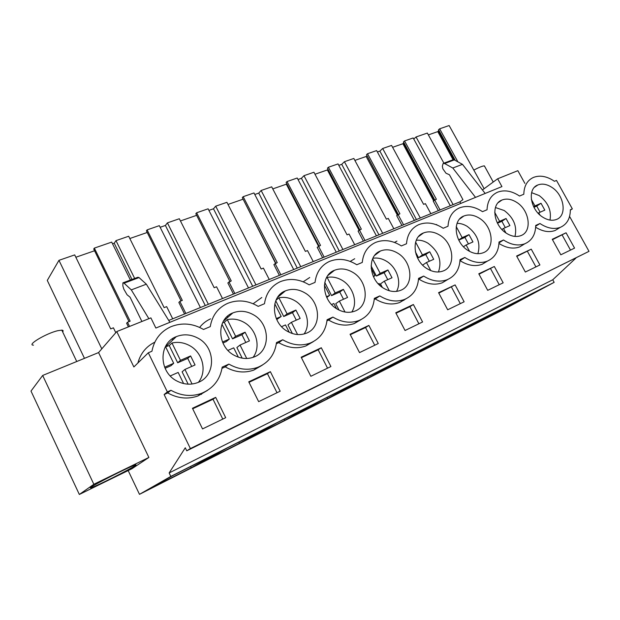 <?xml version="1.0" encoding="UTF-8"?>
<svg xmlns="http://www.w3.org/2000/svg" width="620" height="620" viewBox="0 0 620 620"><rect width="100%" height="100%" fill="white"/><g stroke="black" fill="none" stroke-linecap="round" stroke-linejoin="round"><path stroke-width="0.93" d="M128.169 470.564L139.477 494.341L503.735 309.465L554.156 282.34L170.81 476.416L139.477 494.341M148.877 457.452L93.845 484.282L79.337 494.466L132.052 468.666L148.877 457.452L98.58 352.571L116.761 331.568L133.874 366.955L148.312 352.78L167.346 391.91L164.13 394.545L190.387 448.578L186.744 450.818L185.272 447.779L169.144 472.944L170.81 476.416M168.733 320.439L459.939 201.841L462.931 199.624L449.446 174.755L445.997 173.228L442.905 168.88L442.339 166.191L443.114 163.471L444.61 163.525L452.786 168.02L475.525 197.385M116.761 331.568L150.885 317.882L155.86 328.05L501.936 186.589L497.651 178.777L482.438 189.953M497.651 178.777L517.847 170.678L524.884 183.404M98.58 352.571L42.672 375.457L31 391.081L79.337 494.466M403.674 299.948L403.891 300.359M191.169 467.805L217.667 452.856L173.05 475.455L148.854 489.273L191.169 467.805L190.58 466.573M406.1 358.763L441.673 339.427L409.246 355.849L374.736 374.674L406.1 358.763L405.62 357.825M478.857 320.594L442.192 340.45L412.494 355.516L448.268 336.087L478.857 320.594M284.875 420.267L247.535 439.208L276.822 422.902L315.851 403.139L284.875 420.267L284.293 419.12M239.467 443.3L268.375 427.18L226.695 448.283L199.756 463.45L239.467 443.3L238.886 442.114M367.978 378.099L402.248 359.391L367.823 376.821L334.792 394.94L367.978 378.099L367.428 377.038M327.631 398.575L292.462 416.415L323.764 399.133L360.383 380.587L327.631 398.575L327.065 397.459M476.393 323.097L514.003 302.8L485.088 317.44L448.245 337.381L476.393 323.097L476.005 322.361M508.865 306.621L482.143 320.183L519.893 299.817L547.259 285.96L508.865 306.621L508.509 305.962M169.144 472.944L552.753 279.783L554.156 282.34M575.779 258.214L552.753 279.783M186.744 450.818L589 251.34L569.579 216.427M190.387 448.578L589 251.34M524.613 243.892L519.707 246.907C513.251 249.217 506.339 248.062 498.968 243.443M487.452 261.09L482.151 264.306C475.168 266.786 467.782 265.554 459.993 260.625L464.822 257.471L460.04 259.633C459.482 269.537 455.142 276.249 447.036 279.767C439.596 282.387 431.807 281.162 423.654 276.078L418.562 278.38C417.779 288.734 413.036 295.779 404.341 299.514C396.451 302.289 388.26 301.088 379.781 295.911L374.341 298.367C373.302 309.21 368.11 316.626 358.763 320.602C350.37 323.539 341.752 322.369 332.909 317.091L327.096 319.719C325.756 331.111 320.052 338.923 309.977 343.17C301.041 346.286 291.958 345.146 282.728 339.768L276.497 342.581C274.823 354.57 268.538 362.84 257.641 367.381C248.108 370.675 238.522 369.582 228.881 364.103L222.185 367.125C220.115 379.789 213.164 388.554 201.337 393.421C191.154 396.909 181.025 395.862 170.95 390.282L167.702 392.925C177.7 398.451 187.751 399.474 197.858 396.002L201.337 393.421M447.919 279.403L442.238 282.805C434.829 285.425 427.079 284.216 418.988 279.178L423.654 276.078M418.492 279.403L418.988 279.178M405.868 298.863L399.729 302.498C391.871 305.265 383.726 304.087 375.301 298.956L379.781 295.911M374.248 299.429L375.301 298.956M361.08 319.587L354.361 323.516C346.014 326.446 337.443 325.291 328.662 320.067L332.909 317.091M326.98 320.827L328.662 320.067M313.286 341.667L305.831 345.991C296.949 349.091 287.928 347.983 278.767 342.651L282.728 339.768M276.349 343.744L278.767 342.651M262.214 365.219L253.797 370.094C244.327 373.38 234.81 372.302 225.246 366.877L228.881 364.103M221.999 368.35L225.246 366.877M207.56 390.344L197.858 396.002M164.13 394.545L167.702 392.925M559.449 227.873L555.101 230.508C549.126 232.655 542.647 231.57 535.672 227.246M215.675 397.366L225.688 417.679L202.538 428.924L192.448 408.278L215.675 397.366L213.009 399.249L192.696 408.789M321.307 347.75L301.173 357.205L310.86 376.278L330.91 366.536L321.307 347.75L318.169 349.812L301.421 357.686M531.247 249.155L539.912 264.957L525.349 272.033L516.615 256.029L531.247 249.155L516.832 256.424M368.869 325.415L350.06 334.25L359.538 352.625L378.27 343.519L368.869 325.415L365.544 327.546L350.292 334.707M455.111 284.913L464.132 301.785L447.679 309.783L438.58 292.671L455.111 284.913L438.813 293.105M270.367 371.675L280.17 391.197L258.656 401.651L248.767 381.819L270.367 371.675L267.445 373.659L249.015 382.315M413.37 304.513L422.584 321.981L405.046 330.507L395.762 312.782L413.37 304.513L409.897 306.691L395.994 313.232M494.326 266.492L503.169 282.813L487.7 290.331L478.787 273.792L494.326 266.492L479.012 274.203M566.068 232.794L552.257 239.281L560.821 254.797L574.562 248.116L566.068 232.794L552.474 239.677M167.346 391.91L170.95 390.282M148.312 352.78L151.931 351.246C154.209 339.706 160.502 331.545 170.818 326.763C181.831 322.377 192.727 323.284 203.515 329.468L210.258 326.624C212.156 315.611 217.907 307.869 227.501 303.413C237.739 299.367 247.969 300.351 258.207 306.373L264.484 303.722C266.05 293.198 271.312 285.851 280.271 281.681C289.803 277.93 299.445 278.985 309.178 284.851L315.038 282.379C316.308 272.296 321.129 265.306 329.507 261.408C338.412 257.92 347.51 259.036 356.795 264.748L362.266 262.438C363.281 252.766 367.714 246.101 375.565 242.443C383.904 239.188 392.507 240.351 401.373 245.931L406.503 243.761C407.286 234.469 411.362 228.106 418.732 224.665C426.552 221.627 434.705 222.828 443.192 228.269L448.012 226.238C448.593 217.294 452.344 211.211 459.273 207.971C466.635 205.127 474.378 206.359 482.507 211.668L487.049 209.754C487.436 201.144 490.9 195.316 497.434 192.254C504.362 189.588 511.732 190.851 519.537 196.036L523.815 194.231C524.047 185.93 527.24 180.335 533.402 177.444C539.95 174.933 546.972 176.22 554.466 181.288L556.496 180.435L572.345 208.886L570.338 209.785C570.307 218.55 566.951 224.409 560.271 227.37C554.001 229.594 547.228 228.307 539.958 223.518L535.719 225.432C535.533 234.546 531.89 240.669 524.776 243.792C518.15 246.14 511.058 244.877 503.518 239.987L499.022 242.017C498.658 251.511 494.683 257.912 487.095 261.229C480.082 263.709 472.657 262.454 464.822 257.471M197.726 338.04C216.117 347.146 216.248 376.433 197.392 382.703C190.65 385.09 183.884 384.563 177.095 381.106C158.573 372.139 158.379 343.17 176.297 336.644C183.435 333.839 190.58 334.304 197.726 338.04M506.742 233.469C493.497 225.75 490.552 204.026 501.944 200.043C506.455 198.307 511.291 199.028 516.452 202.213C529.558 209.955 532.58 231.694 520.831 235.647C516.468 237.235 511.771 236.507 506.742 233.469M383.989 288.447C368.861 280.224 366.769 255.874 380.424 251.015C385.849 248.907 391.499 249.558 397.366 252.96C412.339 261.245 414.493 285.673 400.318 290.447C395.111 292.33 389.662 291.663 383.989 288.447M234.453 355.415C216.907 346.642 216.132 318.974 232.81 312.937C239.452 310.333 246.163 310.86 252.945 314.51C270.351 323.392 271.118 351.292 253.634 357.135C247.333 359.383 240.94 358.81 234.453 355.415M439.526 234.996C453.825 243.087 456.312 266.553 443.029 271.025C438.123 272.8 432.946 272.11 427.506 268.956C413.06 260.912 410.642 237.499 423.468 232.957C428.56 230.989 433.915 231.671 439.526 234.996M479.151 218.108C492.822 226.029 495.605 248.597 483.12 252.797C478.5 254.471 473.571 253.766 468.34 250.666C454.522 242.784 451.817 220.247 463.9 216C468.689 214.156 473.773 214.853 479.151 218.108M542.918 217.263C530.208 209.707 527.046 188.744 537.811 184.993C542.074 183.357 546.677 184.101 551.637 187.217C564.208 194.796 567.455 215.768 556.372 219.488C552.242 220.991 547.755 220.247 542.918 217.263M287.796 331.529C271.126 322.942 269.847 296.469 285.417 290.873C291.609 288.447 297.933 289.021 304.381 292.586C320.897 301.266 322.206 327.903 305.947 333.351C300.041 335.474 293.988 334.862 287.796 331.529M337.52 309.256C321.656 300.855 319.943 275.489 334.506 270.274C340.295 268.026 346.262 268.638 352.416 272.118C368.117 280.589 369.884 306.079 354.725 311.178C349.184 313.17 343.449 312.534 337.52 309.256M137.88 363.018C140.508 353.454 146.142 346.51 154.791 342.186M171.887 339.148L173.484 339.318M199.632 327.414C202.585 323.648 206.235 320.796 210.575 318.866M227.029 316.696L228.299 316.905M253.138 303.746L261.81 297.492M278.706 295.849L279.263 295.965M303.211 281.798L309.752 277.481M350.199 261.408L354.702 258.726M394.452 242.412L396.947 241.103M436.263 224.703L436.705 224.51M93.845 484.282L42.672 375.457M135.075 465.697C136.485 464.752 136.353 464.574 134.687 465.171C128.619 467.186 95.395 483.949 91.07 487.196C89.931 488.002 90.156 488.111 91.745 487.537C98.332 485.251 129.913 469.325 135.075 465.697M460.792 203.406L459.939 201.841M444.61 163.525L454.297 159.906L452.786 159.859L443.532 163.308M454.297 159.906L462.481 164.347L485.166 193.448M570.346 210.126L572.345 208.886M201.097 393.599L201.492 394.405M141.903 321.486L130.037 297.166L127.069 294.763L123.814 289.129L122.845 285.89L122.907 282.844L124.078 283.17L131.3 289.889L148.877 318.688M124.078 283.17L139.05 277.582L137.857 277.272L123.202 282.736M139.05 277.582L146.343 284.185L169.888 322.315M382.703 233.298L344.41 161.712L353.834 158.464L386.407 219.162L388.283 218.411L393.84 228.764M338.799 165.346L341.744 164.331L344.41 161.712M341.744 164.331L378.936 234.833M376.433 235.848L338.04 163.92L328.406 167.245L361.336 229.144L358.081 231.028L363.397 241.157M365.01 240.506L359.383 229.919M359.732 229.78L327.445 168.198L359.778 229.764M327.988 169.33L327.368 169.95L359.019 230.229M314.991 174.243L327.368 169.95M354.702 244.699L349.052 234.035L347.06 234.825L313.929 172.244L303.971 175.685L342.914 249.504M297.995 179.49L301.428 178.304L303.971 175.685M301.428 178.304L339.272 250.984M336.272 252.208L297.22 178.017L287.021 181.544L320.517 245.388L317.208 247.31L322.625 257.765M324.167 257.137L286.332 184.194L286.758 183.737M287.021 181.544L286.115 182.497L319.013 245.985M272.769 188.899L286.332 184.194M313.247 261.586L307.497 250.573L305.389 251.41L271.692 186.837L261.136 190.487L300.747 266.678M254.774 194.478L258.749 193.099L261.136 190.487M258.749 193.099L297.259 268.096M293.702 269.545L253.983 192.952L243.172 196.687L277.233 262.617L273.87 264.577L279.38 275.381M280.86 274.776L275.032 263.492M243.172 196.687L242.319 197.648L275.799 263.19M243.048 199.067L275.551 263.291M227.997 204.437L242.862 199.284M269.258 279.496L263.407 268.119L261.175 269.01L226.904 202.314L215.698 206.181L255.983 284.906M208.901 210.381L213.489 208.785L215.698 206.181M213.489 208.785L252.681 286.254M248.496 287.959L208.103 208.808L196.618 212.776L231.252 280.922L227.842 282.922L233.446 294.082M234.84 293.516L228.919 281.852M196.618 212.776L195.835 213.729L229.904 281.457M180.435 220.953L196.641 215.326M222.51 298.538L216.558 286.773L214.171 287.719L179.327 218.744L167.408 222.867L208.374 304.296M160.146 227.284L165.408 225.455L167.408 222.867M165.408 225.455L205.282 305.559M200.407 307.543L159.325 225.657L147.103 229.881L182.327 300.398L179.839 301.39L178.855 302.444L184.566 313.991M185.861 313.464L179.839 301.39M147.103 229.881L146.405 230.826L181.063 300.894M129.82 238.522L147.219 232.477M172.717 318.82L166.664 306.629L164.122 307.644L128.689 236.243L115.987 240.63L134.672 278.458M112.522 243.792L114.227 243.203L115.987 240.63M114.227 243.203L131.967 279.465M130.401 280.046L111.693 242.11L94.341 248.108L130.146 321.168L127.487 322.222L126.627 323.253L128.402 326.903M129.557 326.438L127.487 322.222M94.341 248.108L93.728 249.046L128.999 321.625M75.841 257.254L94.566 250.759M115.793 332.692L113.421 327.817L110.709 328.902L74.695 254.897L58.954 260.33L101.796 348.858M84.467 358.352L47.283 280.418L58.954 260.33M457.893 161.859L439.642 128.813L449.136 125.534L484.127 188.705M454.166 159.844L438.479 131.006L438.572 129.766L455.258 160.433M438.479 131.006L437.782 131.618L453.073 159.735M428.358 134.897L437.782 131.618M453.111 204.623L416.043 136.966L427.35 133.06L443.912 163.168M413.765 139.027L416.043 136.966M450.298 205.77L413.176 137.958L404.542 140.942L436.379 199.268L433.233 201.081L438.363 210.629M440.068 209.932L434.636 199.965M434.325 200.213L403.597 143.104L403.504 141.895L434.729 199.927M403.597 143.104L402.923 143.724L433.613 200.772M392.607 147.304L402.923 143.724M430.854 213.691L425.39 203.647L423.607 204.352L391.577 145.421L382.664 148.498L420.314 217.976M377.379 151.97L379.882 151.109L382.664 148.498M379.882 151.109L416.439 219.558M414.385 220.394L376.635 150.583L367.521 153.729L399.9 213.792L396.692 215.636L401.923 225.471M403.581 224.797L398.048 214.528M398.025 214.543L366.513 154.69L398.288 214.435M366.823 155.86L366.172 156.48L397.343 215.109M354.873 160.402L366.172 156.48M442.192 340.45L441.75 339.628M535.711 226.192L539.958 223.518M498.999 242.877L503.518 239.987M222.781 419.089L213.009 399.249M327.538 368.172L318.169 349.812M535.92 266.894L527.457 251.433M374.728 345.239L365.544 327.546M460.319 303.637L451.507 287.137M277.016 392.731L267.445 373.659M418.895 323.772L409.897 306.691M499.255 284.719L490.621 268.747M570.501 250.093L562.201 235.096M452.786 168.02L462.481 164.347M131.3 289.889L146.343 284.185M439.642 128.813L438.572 129.766M328.406 167.245L327.445 168.198M367.521 153.729L366.513 154.69M404.542 140.942L403.504 141.895M198.431 382.276C207.475 371.264 202.701 352.331 189.387 345.495C183.76 342.511 177.956 341.682 171.972 343.007L180.474 360.344L190.603 355.934L195.052 364.963L184.938 369.442L192.076 384.005M171.972 343.007L169.244 345.572L165.61 346.781M183.605 383.555L178.165 372.442L170.267 375.929M164.633 367.242L173.693 363.297L165.478 346.518M184.938 369.442L182.102 371.814L188.155 384.168M165.083 368.288L170.942 365.73L173.693 363.297M169.244 345.572L177.684 362.785L187.751 358.391L191.712 366.443M180.474 360.344L177.684 362.785M190.603 355.934L187.751 358.391M253.069 357.345C261.221 346.882 256.324 328.848 243.73 322.199C238.382 319.277 232.911 318.424 227.315 319.633L235.647 336.303L245.086 332.196L249.442 340.884L240.025 345.053L246.737 358.484M227.315 319.633L224.277 322.284L222.619 322.749M238.367 357.159L233.717 347.843L227.951 350.401M222.495 342.038L229.338 339.055L221.96 324.276M240.025 345.053L236.879 347.526L242.188 358.151M222.929 343.038L226.269 341.581L229.338 339.055M224.277 322.284L232.547 338.846L241.932 334.746L245.807 342.496M235.647 336.303L232.547 338.846M245.086 332.196L241.932 334.746M304.087 333.955C311.31 323.989 306.303 306.916 294.43 300.467C289.339 297.615 284.162 296.74 278.915 297.833L287.091 313.898L295.895 310.062L300.165 318.432L291.377 322.322L297.592 334.552M275.978 300.258L278.915 297.833M289.222 332.274L285.495 324.926L281.589 326.655M276.288 318.603L281.193 316.464L274.784 303.839M291.377 322.322L287.974 324.872L292.377 333.537M276.721 319.563L281.193 316.464M275.745 300.801L283.72 316.51L292.485 312.681L296.29 320.145M287.091 313.898L283.72 316.51M295.895 310.062L292.485 312.681M351.803 312.007C358.12 302.467 353.005 286.37 341.845 280.139C336.978 277.357 332.08 276.466 327.151 277.466L335.156 292.958L343.403 289.362L347.588 297.437L339.357 301.08L345.022 312.031M326.244 278.178L327.151 277.466M336.497 308.628L333.854 303.513L331.576 304.521M326.438 296.755L329.646 295.36L324.376 285.138M339.357 301.08L335.738 303.699L339.024 310.062M324.772 282.449L331.568 295.624L339.776 292.043L343.503 299.243M329.646 295.36L326.779 297.499M335.156 292.958L331.568 295.624M343.403 289.362L339.776 292.043M396.506 291.392C401.938 282.232 396.761 267.104 386.276 261.097C381.827 258.486 377.363 257.548 372.884 258.276M380.393 285.859L379.138 283.472L378.293 283.844M373.294 276.342L375.015 275.59L371.171 268.258M372.597 258.889L380.184 273.342L387.911 269.971L392.01 277.768L384.299 281.185L389.321 290.764M384.299 281.185L380.494 283.851L382.339 287.378M371.101 265.933L376.402 276.055L384.106 272.699L387.756 279.651M375.015 275.59L373.465 276.714M380.184 273.342L376.402 276.055M387.911 269.971L384.106 272.699M438.449 271.986C442.192 260.88 438.704 251.294 427.994 243.218C424.127 240.886 420.228 239.886 416.299 240.235M417.175 257.222L417.578 257.044L415.935 253.944M415.617 242.126L422.437 254.936L429.699 251.767L433.721 259.307L426.475 262.516L430.776 270.599M426.475 262.516L422.654 265.12M415.392 251.836L418.5 257.688L425.739 254.526L429.319 261.252M422.437 254.936L418.5 257.688M429.699 251.767L425.739 254.526M477.873 253.696C480.864 243.125 477.322 234.027 467.248 226.393C463.884 224.316 460.489 223.301 457.064 223.355M456.235 226.61L462.171 237.623L469.007 234.647L472.952 241.94L466.132 244.962L469.596 251.387M466.132 244.962L463.481 246.729M458.761 240.118L464.923 237.429L468.433 243.939M462.171 237.623L458.699 239.994M469.007 234.647L464.923 237.429M514.988 236.422C517.289 226.37 513.709 217.744 504.238 210.529L495.427 207.529M494.706 212.342L499.604 221.317L506.052 218.504L509.919 225.579L503.486 228.424L505.951 232.95M503.486 228.424L501.906 229.462M497.48 223.223L501.859 221.309L505.3 227.618M499.604 221.317L497.294 222.859M506.052 218.504L501.859 221.309M549.986 220.085C551.661 210.521 548.057 202.353 539.175 195.556L531.604 192.665M531.34 199.408L534.936 205.925L541.02 203.267L544.817 210.126L538.741 212.815L539.942 215.001M538.741 212.815L538.121 213.218M533.944 207.305L536.734 206.088L540.121 212.21M534.936 205.925L533.665 206.754M541.02 203.267L536.734 206.088M33.48 345.154C26.265 345.208 46.368 333.227 57.861 330.677L61.814 330.135C63.186 330.243 63.473 330.84 62.666 331.925M473.82 170.089C478.594 167.563 481.996 166.16 484.011 165.881L484.739 166.524M519.707 246.907L524.776 243.792M482.151 264.306L487.095 261.229M442.238 282.805L447.036 279.767M399.729 302.498L404.341 299.514M354.361 323.516L358.763 320.602M305.831 345.991L309.977 343.17M253.797 370.094L257.641 367.381M555.101 230.508L560.271 227.37M165.649 346.766L176.297 336.644M498.193 202.655L501.944 200.043M374.728 255.339L380.424 251.015M223.463 321.152L232.81 312.937M418.554 236.569L423.468 232.957M459.621 219.062L463.9 216M534.51 187.256L537.811 184.993M277.566 297.368L285.417 290.873M327.856 275.528L334.506 270.274M91.458 486.933L91.745 487.537M76.74 361.514L61.814 330.135M493.233 182.024L484.39 165.881"/></g></svg>
